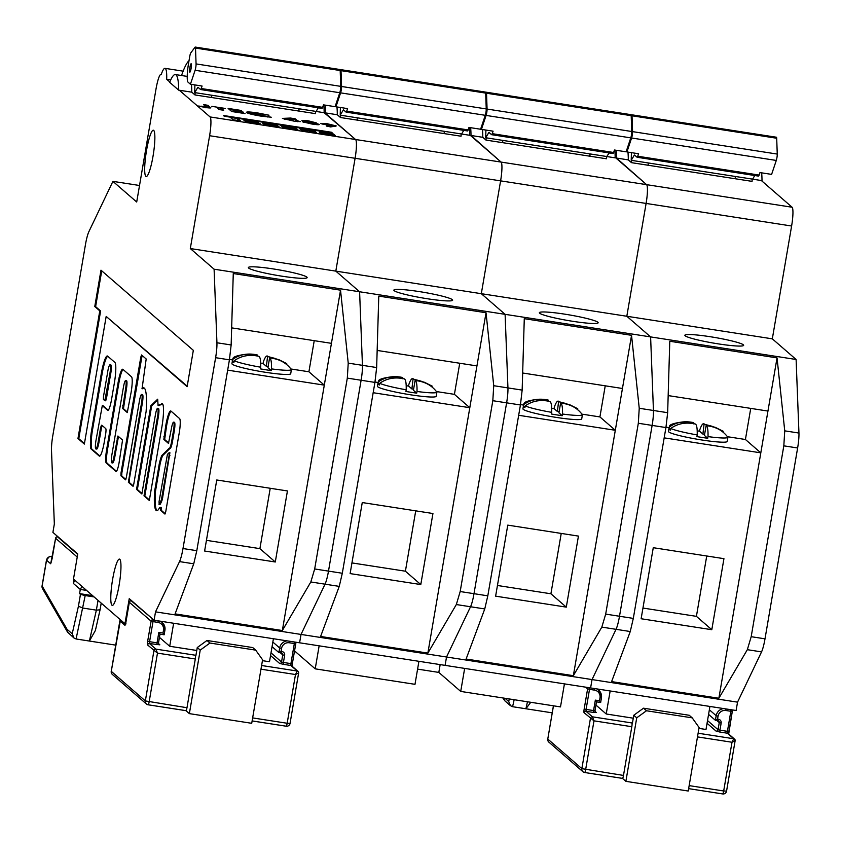 <?xml version="1.0" encoding="UTF-8"?>
<svg xmlns="http://www.w3.org/2000/svg" width="841" height="841" viewBox="0 0 841 841"><rect width="100%" height="100%" fill="white"/><g stroke="black" fill="none" stroke-linecap="round" stroke-linejoin="round"><path stroke-width="1.26" d="M710.119 336.705A29.813 2.88 -170.3 0 1 743.654 345.325A29.813 2.88 -170.3 0 1 718.403 343.895A29.813 2.88 -170.3 0 1 684.868 335.275A29.813 2.88 -170.3 0 1 710.119 336.705M668.868 428.878L668.437 431.391A29.813 2.88 9.7 0 0 701.972 440.011A29.813 2.88 9.7 0 0 727.223 441.441L727.654 438.928A29.813 2.88 -170.3 0 1 727.623 439.013L727.907 437.341C722.861 430.445 715.586 426.555 706.093 425.683C707.533 426.271 708.175 429.919 708.017 436.605L707.733 438.277A29.813 2.88 -170.3 0 1 702.403 437.499A29.813 2.88 -170.3 0 1 696.926 436.605L697.21 434.934C697.368 428.227 696.726 424.589 695.286 424.001C685.962 421.972 677.772 423.465 670.719 428.468L670.435 430.14A29.813 2.88 -170.3 0 1 668.868 428.878A29.813 2.88 -170.3 0 1 668.9 428.805L669.415 426.429C669.468 424.758 673.115 423.38 680.358 422.277L693.751 422.666C684.458 420.626 676.259 422.119 669.184 427.133M631.412 152.641L631.213 160.316L752.611 179.144L754.776 175.517M631.213 160.316L634.23 155.28A4.258 0.662 98.8 0 1 634.503 155.038A4.258 0.662 98.8 0 1 634.566 155.07L637.068 157.235A4.258 0.662 -81.2 0 0 637.131 157.267A4.258 0.662 -81.2 0 0 637.741 156.237L638.582 153.745L626.934 151.948L631.612 137.998A4.258 0.662 -81.2 0 0 632.579 131.627L632.022 115.795A4.258 0.662 -81.2 0 0 631.749 114.786A4.258 0.662 -81.2 0 0 631.538 114.923L631.17 115.417M637.194 157.256L758.456 176.074A4.258 0.662 -81.2 0 0 758.519 176.105A4.258 0.662 -81.2 0 0 759.139 175.065L759.97 172.584L771.607 174.392L776.285 160.442L631.612 137.998M776.211 137.367A4.258 0.662 98.8 0 1 776.422 137.23A4.258 0.662 98.8 0 1 776.695 138.239L632.022 115.795M632.579 131.627L777.252 154.071L776.695 138.239M777.252 154.071A4.258 0.662 98.8 0 1 776.285 160.442M752.19 179.08A68.153 10.67 -81.2 0 1 752.054 181.362L735.423 178.786A68.153 10.67 -81.2 0 0 735.56 176.505L734.96 178.713M627.954 152.105A51.248 8.021 98.8 0 1 628.301 159.885L631.496 162.66L648.127 165.246A68.153 10.67 -81.2 0 0 648.264 162.965M631.496 162.66A68.153 10.67 -81.2 0 0 631.633 160.379M169.798 81.976L166.686 79.264A27.028 4.226 -81.2 0 0 164.983 68.342A27.028 4.226 -81.2 0 0 161.209 74.523A17.041 2.67 -81.2 0 0 160.967 74.397A17.041 2.67 -81.2 0 0 155.984 89.178L136.705 202.008L112.915 181.362L88.904 231.622A17.041 2.67 -81.2 0 0 85.446 244.689L52.825 435.533A17.041 2.67 -81.2 0 0 51.501 450.461L54.339 524.027L52.909 532.385L77.761 553.967L73.482 579.039L124.952 623.728L129.241 598.645L154.092 620.227L590.603 687.938L592.032 679.581L616.043 629.32A17.041 2.67 -81.2 0 0 619.502 616.253L652.122 425.409A17.041 2.67 -81.2 0 0 653.446 410.482L650.608 336.915L626.818 316.258L646.109 203.427A17.041 2.67 -81.2 0 0 646.592 184.663L615.833 157.95L628.301 159.885M154.092 620.227L155.522 611.859L446.529 657.01L445.099 665.368L446.529 657.01L470.54 606.75A17.041 2.67 -81.2 0 0 473.998 593.683L506.618 402.828A17.041 2.67 -81.2 0 0 507.943 387.911L505.105 314.334L796.112 359.485L772.322 338.839L791.612 226.008A17.041 2.67 -81.2 0 0 792.096 207.233L761.336 180.521L752.19 179.112M735.423 178.786L648.127 165.246M697.41 430.844A29.813 2.88 -170.3 0 1 699.596 431.212L699.88 429.541C701.762 424.337 703.318 422.603 704.558 424.337L715.439 427.428L723.228 431.296M704.075 424.179L702.897 434.082L704.611 434.345M668.164 395.585L767.949 411.06L777.042 357.888L669.783 341.257L667.659 412.689L665.935 427.554L633.315 618.398L630.256 631.528L611.607 681.609L718.866 698.251L760.811 452.847L664.18 437.856M711.801 629.709L641.126 618.745L653.268 547.701L723.943 558.666L711.801 629.709L696.411 616.348L642.955 608.054M377.157 350.434L476.942 365.919L486.035 312.747L378.776 296.106L376.652 367.538L374.928 382.403L342.308 573.257L339.249 586.377L320.6 636.469L427.859 653.1L456.327 604.542L470.54 606.75L446.529 657.01L592.032 679.581L616.043 629.32A17.041 2.67 -81.2 0 0 619.502 616.253L652.122 425.409A17.041 2.67 -81.2 0 0 653.446 410.482L650.608 336.915L626.818 316.258L772.322 338.839M737.536 702.151L736.106 710.508L590.603 687.938L592.032 679.581L737.536 702.151L761.547 651.891A17.041 2.67 -81.2 0 0 765.005 638.824L797.625 447.98A17.041 2.67 -81.2 0 0 798.95 433.052L796.112 359.485M718.866 698.251L747.334 649.683L751.192 636.69L783.823 445.835L784.737 430.844L777.042 357.888M595.954 705.073L606.224 713.988L633.273 718.193M698.945 728.38L705.998 729.473L709.93 706.451M767.949 411.06L760.811 452.847L745.42 439.496L727.938 436.784M750.74 408.39L745.42 439.496M669.089 427.649L665.998 427.175M706.734 555.996L696.411 616.348M668.9 428.805L670.613 429.068M693.552 423.843L693.751 422.666M699.596 431.212L702.897 434.082M707.733 438.277L704.432 435.417L706.093 425.683M606.224 713.988L610.156 690.976M761.641 172.847A51.248 8.021 98.8 0 1 761.999 180.626L761.336 180.521M614.813 150.066A51.248 8.021 98.8 0 1 615.16 157.845L606.687 156.531L609.273 152.946M626.934 151.948L626.261 151.359M631.812 726.708L593.988 720.842L592.421 716.826L631.917 722.955A3.406 0.536 98.8 0 1 631.812 726.708L623.486 775.434A3.406 0.536 98.8 0 1 622.487 778.388A3.406 0.536 98.8 0 1 622.445 778.367L584.716 772.511M631.917 722.955L632.39 723.365L633.778 715.26L643.512 708.196L646.477 710.761L636.732 717.825L625.872 781.342L622.466 778.388M625.872 781.342L688.232 791.024L699.092 727.497L692.206 717.857L646.477 710.761M692.206 717.857L689.242 715.281L643.512 708.196M636.732 717.825L633.778 715.26M708.574 714.377L715.386 720.285L716.175 715.691A8.515 8.378 -49 0 1 723.649 708.585M599.507 700.763L600.663 702.498L596.511 701.857L595.008 710.645L593.557 710.561L595.344 700.122L599.507 700.763L600.001 697.841A6.812 6.696 131 0 0 594.492 690.114L589.509 689.347L586.082 709.405L593.557 710.561L593.515 712.443L596.364 712.548A1.703 1.671 -49 0 1 594.976 710.666M595.344 700.122L596.5 701.857L600.642 702.487M717.573 719.076L718.403 719.213A3.406 3.353 131 0 1 721.158 723.071L719.938 730.167L727.423 731.334L730.85 711.276L725.867 710.498A6.812 6.696 131 0 0 718.067 716.154L717.573 719.076L715.386 720.285L717.909 720.684L715.47 720.295M698.114 733.226L733.762 738.755L732.006 742.256L697.483 736.895M735.139 740.69L726.561 791.139L723.68 790.982L732.006 742.256L735.139 740.69A1.703 1.671 -49 0 0 734.603 739.144A1.703 1.671 -49 0 1 734.603 739.144L735.171 740.763M547.796 738.955L547.743 738.997A3.406 3.406 0 0 0 548.868 742.14L582.95 771.733A3.406 3.353 -49 0 0 584.611 772.501A3.406 0.536 -81.2 0 0 584.663 772.522A3.406 0.536 -81.2 0 0 585.651 769.568L593.988 720.842L584.085 712.695A3.406 0.536 -81.2 0 1 584.18 708.942L587.607 688.884L585.63 687.171M530.745 702.288L525.898 708.763L552.211 712.842M514.166 699.712L512.59 706.703L525.898 708.763L527.475 701.772M512.59 706.703L510.445 705.683L508.721 701.499L509.289 698.955M510.445 705.683L504.894 700.858L503.496 698.051M564.616 314.135A29.813 2.88 -170.3 0 1 598.151 322.755A29.813 2.88 -170.3 0 1 572.9 321.325A29.813 2.88 -170.3 0 1 539.365 312.705A29.813 2.88 -170.3 0 1 564.616 314.135M523.365 406.308L522.934 408.821A29.813 2.88 9.7 0 0 556.469 417.441A29.813 2.88 9.7 0 0 581.72 418.871L582.14 416.358A29.813 2.88 -170.3 0 1 582.119 416.442L582.403 414.771C577.357 407.874 570.082 403.985 560.59 403.102C562.03 403.701 562.671 407.349 562.513 414.035L562.23 415.706A29.813 2.88 -170.3 0 1 556.9 414.928A29.813 2.88 -170.3 0 1 551.423 414.024L551.707 412.353C551.864 405.656 551.223 402.009 549.783 401.43C540.458 399.401 532.269 400.884 525.215 405.898L524.931 407.57A29.813 2.88 -170.3 0 1 523.365 406.308A29.813 2.88 -170.3 0 1 523.396 406.235L523.911 403.859C523.964 402.187 527.612 400.8 534.855 399.706L548.248 400.095C538.944 398.056 530.755 399.549 523.68 404.563M485.909 130.071L485.709 137.745L488.726 132.71A4.258 0.662 98.8 0 1 488.999 132.468A4.258 0.662 98.8 0 1 489.063 132.489L491.565 134.665A4.258 0.662 -81.2 0 0 491.628 134.697A4.258 0.662 -81.2 0 0 492.237 133.666L493.078 131.175L481.43 129.367L486.109 115.427A4.258 0.662 -81.2 0 0 487.076 109.057L486.519 93.225A4.258 0.662 -81.2 0 0 486.245 92.216A4.258 0.662 -81.2 0 0 486.035 92.352L485.667 92.836M485.709 137.745L606.687 156.51A68.153 10.67 -81.2 0 1 606.55 158.791L589.919 156.216A68.153 10.67 -81.2 0 0 590.056 153.935L589.457 156.142M491.691 134.686L612.952 153.493A4.258 0.662 -81.2 0 0 613.015 153.525A4.258 0.662 -81.2 0 0 613.636 152.494L614.466 150.013L626.103 151.811L630.782 137.871L486.109 115.427M630.708 114.797A4.258 0.662 98.8 0 1 630.918 114.649A4.258 0.662 98.8 0 1 631.192 115.669L486.519 93.225M487.076 109.057L631.749 131.501L631.192 115.669M631.749 131.501A4.258 0.662 98.8 0 1 630.782 137.871M482.45 129.525A51.248 8.021 98.8 0 1 482.797 137.314L485.993 140.09L502.624 142.665A68.153 10.67 -81.2 0 0 502.76 140.384M485.993 140.09A68.153 10.67 -81.2 0 0 486.13 137.808M155.522 611.859L179.532 561.599A17.041 2.67 -81.2 0 0 182.991 548.542L215.611 357.688A17.041 2.67 -81.2 0 0 216.936 342.76L214.098 269.194L505.105 314.334L481.315 293.688L500.605 180.857A17.041 2.67 -81.2 0 0 501.089 162.092L470.329 135.38L482.797 137.314M522.66 373.005L622.445 388.489L631.538 335.317L524.279 318.676L522.156 390.108L520.432 404.973L487.812 595.827L484.752 608.947L470.54 606.75A17.041 2.67 -81.2 0 0 473.998 593.683L506.618 402.828A17.041 2.67 -81.2 0 0 507.943 387.911L505.105 314.334L481.315 293.688L626.818 316.258L646.109 203.427A17.041 2.67 -81.2 0 0 646.592 184.663L616.495 158.055A51.248 8.021 98.8 0 0 616.138 150.266M589.919 156.216L502.624 142.665M551.906 408.263A29.813 2.88 -170.3 0 1 554.093 408.642L554.377 406.97C556.258 401.767 557.814 400.032 559.055 401.767L569.935 404.847L577.725 408.715M558.571 401.609L557.394 411.501L559.107 411.775M484.752 608.947L466.103 659.039L573.362 675.68L615.307 430.277L518.676 415.286M566.298 607.128L495.622 596.164L507.764 525.131L578.44 536.095L566.298 607.128L550.908 593.778L497.452 585.483M573.362 675.68L601.83 627.113L605.688 614.109L638.319 423.265L639.234 408.274L631.538 335.317M417.588 669.121L438.823 672.411L460.721 691.418L560.495 706.903L564.427 683.88M440.158 664.6L438.823 672.411M622.445 388.489L615.307 430.277L599.917 416.926L582.435 414.214M605.236 385.819L599.917 416.926M523.586 405.078L520.495 404.605M561.231 533.425L550.908 593.778M523.396 406.235L525.11 406.497M548.048 401.273L548.248 400.095M554.093 408.642L557.394 411.501M562.23 415.706L558.929 412.836L560.59 403.102M460.721 691.418L464.653 668.406M469.31 127.496A51.248 8.021 98.8 0 1 469.656 135.275L461.183 133.961M481.43 129.367L480.758 128.789M112.62 579.417A23.422 3.669 -81.2 0 0 112.284 605.394A23.422 3.669 -81.2 0 0 119.128 585.073A23.422 3.669 -81.2 0 0 119.464 559.097A23.422 3.669 -81.2 0 0 112.62 579.417M146.523 150.539A23.422 3.669 -81.2 0 0 146.176 176.515A23.422 3.669 -81.2 0 0 153.03 156.195A23.422 3.669 -81.2 0 0 153.367 130.218A23.422 3.669 -81.2 0 0 146.523 150.539M173.593 422.171A7.664 1.198 98.8 0 1 173.488 430.666L171.764 440.747A8.61 1.346 98.8 0 1 171.732 440.936A8.61 1.346 98.8 0 1 169.22 448.4A8.61 1.346 98.8 0 1 169.094 448.348L161.777 455.549A18.481 2.891 -81.2 0 0 159.306 463.675L154.66 491.102A36.068 5.645 -81.2 0 0 156.657 510.718A36.068 5.645 -81.2 0 0 159.559 507.691L160.431 508.048L160.547 507.386L160.473 510.203L164.941 514.072L165.719 511.875L178.807 435.291A13.393 2.092 -81.2 0 0 179.186 433.273A13.393 2.092 -81.2 0 0 179.711 418.681L170.975 411.102A16.694 2.618 -81.2 0 0 170.691 410.944A16.694 2.618 -81.2 0 0 165.614 426.629L163.837 439.401L168.494 443.428L171.354 428.815A7.664 1.198 98.8 0 1 173.593 422.171L174.423 422.298A7.664 1.198 98.8 0 1 174.318 430.792L172.594 440.873A8.61 1.346 98.8 0 1 172.563 441.073A8.61 1.346 98.8 0 1 170.05 448.537A8.61 1.346 98.8 0 1 169.924 448.474M104.904 400.663L105.693 400.8L106.439 398.581L110.413 375.328A7.863 1.23 -81.2 0 0 110.728 373.646A7.863 1.23 -81.2 0 0 110.844 364.931L110.013 364.794A7.863 1.23 -81.2 0 0 107.722 371.617A7.863 1.23 -81.2 0 0 107.448 373.341L103.475 396.605L103.401 399.412L104.82 400.652L109.582 375.191A7.863 1.23 -81.2 0 0 109.898 373.52A7.863 1.23 -81.2 0 0 110.013 364.794M110.413 375.328L109.582 375.191M327.727 133.519L325.572 133.214L327.275 134.287L328.726 134.381L327.727 133.519M320.884 131.785L319.307 132.037L327.527 133.256L320.389 132.468L319.485 132.479L320.179 133.046A6.013 0.578 9.7 0 0 328.326 134.497L335.317 135.569L333.499 133.992L320.884 131.785M315.312 132.5L309.477 130.902L309.625 130.061A21.698 2.092 9.7 0 0 306.954 129.703L299.722 128.673L301.698 130.387L307.932 131.354L306.061 129.735L307.133 129.777L310.424 131.743L316.658 132.71L314.912 131.185L309.625 130.061M289.756 126.949A7.264 0.704 9.7 0 0 287.601 126.655L280.19 125.057L283.406 127.548L289.167 128.41L287.349 126.812L288.431 126.875L291.659 128.789L297.893 129.766L296.116 128.263A7.264 0.704 9.7 0 0 289.756 126.949M252.437 121.419L249.861 120.967L252.437 121.409M269.719 123.974L277.782 125.635L264.642 123.049L262.403 122.923L264 124.342L279.023 126.728L270.234 125.309L268.636 123.911L269.719 123.974M189.898 67.448A4.258 0.662 -81.2 0 0 189.835 72.168A4.258 0.662 -81.2 0 0 191.086 68.478A4.258 0.662 -81.2 0 0 191.138 63.758A4.258 0.662 -81.2 0 0 189.898 67.448M273.609 268.983A29.813 2.88 -170.3 0 1 307.144 277.604A29.813 2.88 -170.3 0 1 281.893 276.174A29.813 2.88 -170.3 0 1 248.358 267.554A29.813 2.88 -170.3 0 1 273.609 268.983M232.358 361.167L231.927 363.669A29.813 2.88 9.7 0 0 265.462 372.29A29.813 2.88 9.7 0 0 290.713 373.719L291.133 371.217A29.813 2.88 -170.3 0 1 291.112 371.291L291.396 369.62C286.35 362.723 279.075 358.844 269.583 357.961C271.023 358.56 271.664 362.198 271.506 368.894L271.223 370.566A29.813 2.88 -170.3 0 1 265.893 369.788A29.813 2.88 -170.3 0 1 260.416 368.884L260.699 367.212C260.857 360.516 260.216 356.868 258.776 356.279C249.451 354.25 241.262 355.743 234.208 360.747L233.924 362.418A29.813 2.88 -170.3 0 1 232.358 361.167A29.813 2.88 -170.3 0 1 232.389 361.083L232.904 358.708C232.957 357.036 236.605 355.659 243.848 354.566L257.241 354.944C247.937 352.915 239.748 354.397 232.673 359.412M194.902 84.92L194.702 92.594L316.1 111.433L318.266 107.806M194.702 92.594L197.709 87.569A4.258 0.662 98.8 0 1 197.992 87.317A4.258 0.662 98.8 0 1 198.056 87.348L200.557 89.524A4.258 0.662 -81.2 0 0 200.621 89.545A4.258 0.662 -81.2 0 0 201.23 88.515L202.071 86.034L190.423 84.226L195.101 70.287A4.258 0.662 -81.2 0 0 196.069 63.916L195.511 48.084A4.258 0.662 -81.2 0 0 195.238 47.064A4.258 0.662 -81.2 0 0 195.028 47.212L190.77 52.92A4.258 0.662 -81.2 0 0 189.74 56.473L188.552 63.401A17.041 2.67 98.8 0 0 188.058 82.176L190.423 84.226M200.684 89.545L321.945 108.352A4.258 0.662 -81.2 0 0 322.008 108.384A4.258 0.662 -81.2 0 0 322.629 107.354L323.459 104.862L335.096 106.67L339.775 92.731L195.101 70.287M339.701 69.656A4.258 0.662 98.8 0 1 339.911 69.509A4.258 0.662 98.8 0 1 340.185 70.528L195.511 48.084M196.069 63.916L340.742 86.36L340.185 70.528M340.742 86.36A4.258 0.662 98.8 0 1 339.775 92.731M251.522 122.408L250.755 121.724L258.755 122.45L246.791 120.284L243.806 120.116L245.982 121.609L260.163 123.701L251.491 122.586M224.221 116.216L230.087 117.13L233.104 119.748L240.579 120.904L237.572 118.287L332.353 132.994L331.501 132.247L223.359 115.48L224.221 116.216M316.29 122.986L314.912 123.059L319.254 124.384C319.443 124.931 317.004 124.804 311.916 124.026L302.297 121.756L304.736 121.482L301.93 120.526L308.163 120.778L316.405 122.891M246.508 112.536C246.014 111.653 249.735 111.79 257.672 112.946L269.025 115.206L258.134 113.472C253.015 112.726 250.639 112.652 250.986 113.23L271.265 117.235L261.33 116.174C253.13 114.839 248.19 113.63 246.508 112.536L246.35 112.273M250.839 114.071L250.881 113.062L250.923 114.134M211.795 106.344L225.23 108.436L220.752 107.743L223.664 110.266L219.186 109.572L216.274 107.049L211.795 106.344M214.098 269.194L190.308 248.547L209.598 135.716A17.041 2.67 -81.2 0 0 210.082 116.941L179.322 90.239L191.79 92.174L194.986 94.949L211.617 97.524A68.153 10.67 -81.2 0 0 211.753 95.243M231.653 327.864L331.438 343.338L340.531 290.177L233.272 273.535L231.149 344.968L229.425 359.832L196.805 550.676L193.745 563.806L175.096 613.888L282.345 630.529L310.823 581.972L325.036 584.18L301.025 634.44L299.596 642.797L301.025 634.44L325.036 584.18A17.041 2.67 -81.2 0 0 328.495 571.113L361.115 380.258A17.041 2.67 -81.2 0 0 362.439 365.33L359.601 291.764L335.811 271.117L355.102 158.287A17.041 2.67 -81.2 0 0 355.585 139.522L324.826 112.81L315.68 111.39A68.153 10.67 -81.2 0 1 315.543 113.651L211.617 97.524M210.218 107.974L210.324 107.343C211.732 108.09 210.176 108.153 205.635 107.532L198.308 106.04L205.992 106.775L203.49 104.61L207.969 105.304L210.649 107.806M204.92 107.417L205.992 106.775M231.664 111.506L228.111 108.426L241.546 110.507L233.23 109.677L243.501 112.21L234.544 110.823L235.501 111.653L245.088 113.588L231.664 111.506M282.418 118.402L290.513 118.045L295.18 118.76L297.493 120.778L300.332 121.64L294.339 121.23L282.418 118.402M320.905 123.543L327.433 123.774L336.263 125.929L330.671 126.928L326.413 126.066L329.546 125.687L320.82 123.396M298.912 111.065A68.153 10.67 -81.2 0 0 299.049 108.783L298.45 110.991M189.015 60.699A68.153 10.67 -81.2 0 0 181.54 75.522M194.986 94.949A68.153 10.67 -81.2 0 0 195.123 92.657M191.433 84.384A51.248 8.021 98.8 0 1 191.79 92.174M166.686 79.264L170.723 79.895M260.899 363.123A29.813 2.88 -170.3 0 1 263.086 363.491L263.37 361.819C265.251 356.616 266.807 354.891 268.048 356.626L278.928 359.706L286.718 363.575M267.564 356.458L266.387 366.361L268.1 366.623M282.345 630.529L324.3 385.136L227.669 370.145M275.291 561.988L204.615 551.023L216.757 479.98L287.433 490.944L275.291 561.988L259.901 548.637L206.444 540.342M190.308 248.547L481.315 293.688L500.605 180.857A17.041 2.67 -81.2 0 0 501.089 162.092L470.992 135.485A51.248 8.021 98.8 0 0 470.634 127.695M310.823 581.972L314.681 568.968L347.312 378.114L348.227 363.133L340.531 290.177M112.915 181.362L139.522 185.493M159.443 637.362L169.714 646.277L196.762 650.471M262.434 660.658L269.488 661.751L273.42 638.729M124.952 623.728L125.54 623.812M159.769 507.48L160.505 507.607L159.769 507.48M155.385 414.949A7.664 1.198 98.8 0 1 157.624 408.295A7.664 1.198 98.8 0 1 157.509 416.8L144 495.843L149.32 500.469L162.019 426.198A21.361 3.343 -81.2 0 0 162.145 403.596A21.361 3.343 -81.2 0 0 160.967 404.468A130.176 20.373 -81.2 0 0 158.087 405.604L157.677 399.191L150.854 405.677L136.547 489.367L141.866 493.993L155.385 414.949M139.406 401.083A7.664 1.198 98.8 0 1 141.645 394.429A7.664 1.198 98.8 0 1 141.53 402.934L128.379 482.282L133.036 486.308L133.782 484.09L146.103 411.585A43.585 6.823 -81.2 0 0 143.695 387.806A43.585 6.823 -81.2 0 0 142.066 388.605L146.187 358.991L141.54 354.965L140.794 357.183L120.999 472.989L120.925 475.806L125.572 479.833L126.318 477.614L139.406 401.083M98.113 442.292A7.664 1.198 98.8 0 1 95.874 448.947A7.664 1.198 98.8 0 1 95.979 440.442L102.297 405.635L107.659 410.282A12.783 1.997 -81.2 0 0 107.848 410.366A12.783 1.997 -81.2 0 0 111.58 399.286L114.323 383.265A18.944 2.965 -81.2 0 0 114.86 362.397L107.648 356.132A21.13 3.311 -81.2 0 0 107.343 355.985A21.13 3.311 -81.2 0 0 101.172 374.319L91.543 430.634A12.783 1.997 -81.2 0 0 90.555 439.948L90.439 444.185A12.783 1.997 -81.2 0 0 91.07 448.947L99.227 456.032A16.62 2.597 -81.2 0 0 99.469 456.158A16.62 2.597 -81.2 0 0 104.326 441.735L105.609 434.24A5.109 0.799 -81.2 0 0 105.756 428.616L101.845 425.22A5.109 0.799 -81.2 0 0 101.772 425.189A5.109 0.799 -81.2 0 0 100.279 429.625L98.113 442.292L98.944 442.429A7.664 1.198 98.8 0 1 96.704 449.073L95.874 448.947M123.427 387.217A7.664 1.198 98.8 0 1 125.666 380.563A7.664 1.198 98.8 0 1 125.561 389.068L122.639 408.547L127.285 412.574L131.112 392.327A14.076 2.208 -81.2 0 0 131.522 376.821L122.902 369.336A15.874 2.481 -81.2 0 0 122.67 369.231A15.874 2.481 -81.2 0 0 118.034 383.002L106.628 449.704A12.11 1.892 -81.2 0 0 106.281 463.044L115.953 471.433A10.313 1.619 -81.2 0 0 116.1 471.507A10.313 1.619 -81.2 0 0 119.107 462.561L122.555 440.043L117.898 436.027L114.082 456.179A7.664 1.198 98.8 0 1 111.842 462.834A7.664 1.198 98.8 0 1 111.958 454.329L123.427 387.217M100.983 270.182L94.77 306.523L99.785 310.865L77.961 438.539L84.352 444.08L106.176 316.416L187.123 386.681L193.335 350.34L100.983 270.182M331.438 343.338L324.3 385.136L308.91 371.775L291.428 369.062M314.229 340.668L308.91 371.775M232.579 359.937L229.488 359.454M270.224 488.274L259.901 548.637M232.389 361.083L234.103 361.357M257.041 356.121L257.241 354.944M263.086 363.491L266.387 366.361M271.223 370.566L267.922 367.696L269.583 357.961M169.714 646.277L173.645 623.255M325.131 105.125A51.248 8.021 98.8 0 1 325.488 112.915L337.294 114.744L340.489 117.519A68.153 10.67 -81.2 0 0 340.626 115.238L461.604 134.003L463.769 130.376M178.649 90.134L169.661 82.323A51.248 8.021 98.8 0 1 175.349 74.565A51.248 8.021 98.8 0 1 178.649 90.134L179.322 90.239M204.689 105.651L207.822 106.134L207.969 105.304M207.822 106.134L209.956 107.984M201.167 106.712L201.251 106.176M216.841 107.532L220.689 108.132M222.318 110.055L220.615 108.573L220.752 107.743M229.32 109.467L233.157 110.066M233.914 110.266L233.766 111.107L233.23 109.677M233.766 111.107L234.481 111.212M234.797 111.99L234.544 110.823M267.501 116.983L267.606 116.331M246.949 112.82L250.986 112.957M284.269 119.149L290.366 118.875L290.513 118.045M290.366 118.875L291.491 119.054M291.901 119.117L295.033 119.601L295.18 118.76M295.033 119.601L297.357 121.619L297.493 120.778M297.357 121.619L298.019 121.714M287.496 119.233L293.025 120.084L291.816 119.033L287.433 119.643M317.993 124.731L311.895 122.313M303.401 122.26L304.589 122.313L304.736 121.482M303.191 121.051L306.376 121.377M311.885 122.092L306.45 121.251L311.885 122.092L311.78 123.007M314.734 123.659L306.723 122.397L314.734 123.659L314.629 124.552M328.936 126.581L329.546 125.687M321.977 124.037L325.351 124.331M331.848 125.446L335.286 126.371M329.031 126.045L331.722 126.182L331.817 125.267L325.414 124.268L331.817 125.267M237.53 118.528L230.434 117.435M331.396 132.846L331.501 132.247M239.233 120.694L237.425 119.128L237.572 118.287M269.173 125.341L268.636 123.911M268.531 124.521L263.307 123.732M249.745 121.598L244.657 120.883M249.819 121.777L250.629 122.418M249.798 121.861L249.945 121.03M287.212 127.664L287.349 126.812L287.874 128.242M287.233 127.454L281.336 126.055M296.61 129.598L295.969 129.094A7.264 0.704 9.7 0 0 290.713 127.969M306.587 131.143L305.924 130.534M305.945 130.355L300.868 129.661M305.157 130.197L305.304 129.356M314.765 132.026L314.912 131.185M334.024 135.401L333.499 133.992M333.362 134.823L331.028 134.213L331.165 133.372M320.284 133.078L320.389 132.468M325.446 133.94L322.271 133.551M331.028 134.213L327.979 133.74M325.572 133.214L325.53 134.139M101.729 270.823L95.611 306.65L94.77 306.523M106.176 316.416L187.207 386.166M95.611 306.65L100.615 311.002L78.791 438.666L84.447 443.564M78.791 438.666L77.961 438.539M100.615 311.002L99.785 310.865M125.666 380.563L126.497 380.689A7.664 1.198 98.8 0 1 126.392 389.194L123.469 408.673L127.559 412.227M118.465 436.5L114.923 456.306A7.664 1.198 98.8 0 1 112.673 462.96L111.842 462.834M123.08 369.493A15.874 2.481 -81.2 0 0 118.865 383.128L107.459 449.83A12.11 1.892 -81.2 0 0 107.112 463.17L116.489 471.317M102.276 425.599A5.109 0.799 -81.2 0 0 101.109 429.751L98.944 442.429M107.743 356.216A21.13 3.311 -81.2 0 0 102.003 374.445L92.373 430.76A12.783 1.997 -81.2 0 0 91.385 440.085L91.27 444.321A12.783 1.997 -81.2 0 0 91.9 449.083L99.89 456.022M103.096 405.772L108.258 410.198M141.645 394.429L142.476 394.555A7.664 1.198 98.8 0 1 142.371 403.06L129.283 479.591L129.209 482.408L133.298 485.961M142.108 355.449L121.829 473.126L121.756 475.932L125.845 479.486M144.095 387.953A43.585 6.823 -81.2 0 0 142.907 388.742L142.728 388.71M157.624 408.295L158.455 408.432A7.664 1.198 98.8 0 1 158.339 416.926L144.831 495.969L149.414 499.953M157.74 400.064L151.685 405.804L137.377 489.504L141.961 493.478M137.377 489.504L136.547 489.367M151.685 405.804L150.854 405.677M162.534 403.827A21.361 3.343 -81.2 0 0 161.798 404.595A130.176 20.373 -81.2 0 0 158.917 405.74L158.087 405.604M161.798 404.595L160.967 404.468M144.831 495.969L144 495.843M160.547 507.386L161.377 507.512L161.304 510.329L165.246 513.746M169.882 448.505L162.607 455.675A18.481 2.891 -81.2 0 0 160.137 463.801L155.49 491.228A36.068 5.645 -81.2 0 0 157.088 510.687M162.607 455.675L161.777 455.549M172.594 440.873L171.764 440.747M171.091 411.207A16.694 2.618 -81.2 0 0 166.444 426.755L164.668 439.538L168.757 443.081M166.444 426.755L165.614 426.629M159.748 504.484L159.99 504.516A30.959 4.846 -81.2 0 0 162.324 499.501L169.882 452.879M167.422 454.361L159.054 501.656L159.159 504.39A30.959 4.846 -81.2 0 0 161.493 499.375L169.104 455.549L169.146 452.71L167.422 454.361M195.301 658.987L157.477 653.121L155.911 649.115L195.406 655.234A3.406 0.536 98.8 0 1 195.301 658.987L186.975 707.723A3.406 0.536 98.8 0 1 185.977 710.677A3.406 0.536 98.8 0 1 185.935 710.645L148.205 704.8M195.406 655.234L195.879 655.644L197.267 647.538L207.002 640.474L209.966 643.039L200.221 650.114L189.362 713.631L185.956 710.666M189.362 713.631L251.722 723.302L262.581 659.786L255.696 650.135L209.966 643.039M255.696 650.135L252.731 647.57L207.002 640.474M200.221 650.114L197.267 647.538M272.064 646.655L278.876 652.574L279.664 647.969A8.515 8.378 -49 0 1 287.138 640.863M164.91 630.224L164.153 634.776L159.99 634.135L158.833 632.4L162.996 633.042L163.49 630.119A6.812 6.696 131 0 0 157.982 622.403L152.999 621.625L149.572 641.683L157.046 642.85L158.833 632.4M158.539 643.691L159.853 644.826A1.703 1.671 -49 0 1 158.465 642.955L159.979 634.125L164.132 634.766L162.996 633.042M281.062 651.365L281.893 651.491A3.406 3.353 131 0 1 284.647 655.349L283.428 662.456L290.912 663.612L294.339 643.554L289.357 642.776A6.812 6.696 131 0 0 281.556 648.432L281.062 651.365L278.876 652.574L281.388 652.963L278.96 652.584M261.604 665.504L297.251 671.034L295.496 674.535L260.973 669.184M298.629 672.968L290.05 723.428L287.17 723.26L295.496 674.535L298.629 672.968A1.703 1.671 -49 0 0 298.092 671.423A1.703 1.671 -49 0 1 298.092 671.423L298.66 673.042M111.285 671.234L111.233 671.276A3.406 3.406 0 0 0 112.358 674.429L146.439 704.012A3.406 3.353 -49 0 0 148.1 704.779A3.406 0.536 -81.2 0 0 148.153 704.8A3.406 0.536 -81.2 0 0 149.141 701.846L157.477 653.121L147.574 644.973A3.406 0.536 -81.2 0 1 147.669 641.22L151.096 621.163L129.325 602.261L125.898 622.319A3.406 0.536 -81.2 0 1 124.846 625.252L119.843 620.9L111.264 671.339L145.346 700.921L153.956 650.524A1.703 1.671 -49 0 1 155.911 649.115L149.519 643.565L149.572 641.683L147.669 641.22M92.615 595.649L79.569 593.62L80.284 589.446L81.966 586.408M95.853 628.153L95.401 630.456L89.388 641.042L115.701 645.131M80.452 594.387L85.204 595.554L76.079 638.981L89.388 641.042L96.358 610.156L83.059 608.085L78.423 606.266L80.452 594.387L79.569 593.62M86.591 590.424L80.284 589.446L73.419 583.486L73.64 579.176M77.235 557.047L55.601 538.261L50.691 563.764L52.079 558.834M94.087 596.931L85.204 595.554M51.101 562.545A4.258 4.184 -49 0 0 50.691 563.764L46.549 560.169A8.515 0.82 -170.3 0 1 46.476 560.022L42.071 585.883L67.049 629.299L72.21 633.788L78.423 606.266M76.079 638.981L73.934 637.962L72.21 633.788M73.934 637.962L67.522 632.096L67.049 629.299M67.522 632.096L42.597 588.784A4.258 4.131 -29.9 0 1 42.134 586.009L46.549 560.169A4.258 4.184 -49 0 1 51.427 556.626L52.31 557.394M42.292 588.101A4.258 4.173 -8.6 0 1 42.05 587.218A4.258 4.173 -8.6 0 1 42.05 587.207A4.258 4.173 -8.6 0 1 42.071 585.883M98.04 600.358L96.358 610.156L100.068 609.799L95.401 630.456M52.068 558.887L55.611 538.208M419.112 291.564A29.813 2.88 -170.3 0 1 452.647 300.174A29.813 2.88 -170.3 0 1 427.396 298.755A29.813 2.88 -170.3 0 1 393.861 290.134A29.813 2.88 -170.3 0 1 419.112 291.564M377.861 383.738L377.43 386.25A29.813 2.88 9.7 0 0 410.965 394.86A29.813 2.88 9.7 0 0 436.216 396.29L436.637 393.788A29.813 2.88 -170.3 0 1 436.616 393.861L436.9 392.19C431.853 385.304 424.579 381.415 415.086 380.531C416.526 381.131 417.168 384.768 417.01 391.464L416.726 393.136A29.813 2.88 -170.3 0 1 411.396 392.358A29.813 2.88 -170.3 0 1 405.919 391.454L406.203 389.782C406.361 383.086 405.719 379.438 404.279 378.86C394.955 376.831 386.765 378.313 379.712 383.317L379.428 384.989A29.813 2.88 -170.3 0 1 377.861 383.738A29.813 2.88 -170.3 0 1 377.893 383.654L378.408 381.278C378.461 379.617 382.108 378.229 389.351 377.136L402.019 377.325M340.405 107.49L340.206 115.175L343.212 110.139A4.258 0.662 98.8 0 1 343.496 109.887A4.258 0.662 98.8 0 1 343.559 109.919L346.061 112.095A4.258 0.662 -81.2 0 0 346.124 112.126A4.258 0.662 -81.2 0 0 346.734 111.096L347.575 108.605L335.927 106.796L340.605 92.857A4.258 0.662 -81.2 0 0 341.572 86.486L341.015 70.655A4.258 0.662 -81.2 0 0 340.742 69.635A4.258 0.662 -81.2 0 0 340.531 69.782L340.163 70.266M346.187 112.116L467.449 130.923A4.258 0.662 -81.2 0 0 467.512 130.954A4.258 0.662 -81.2 0 0 468.132 129.924L468.963 127.433L480.6 129.241L485.278 115.301L340.605 92.857M485.204 92.226A4.258 0.662 98.8 0 1 485.415 92.079A4.258 0.662 98.8 0 1 485.688 93.099L341.015 70.655M341.572 86.486L486.245 108.931L485.688 93.099M486.245 108.931A4.258 0.662 98.8 0 1 485.278 115.301M461.183 133.94A68.153 10.67 -81.2 0 1 461.047 136.221L444.416 133.635A68.153 10.67 -81.2 0 0 444.553 131.354L443.953 133.572M340.489 117.519L357.12 120.095A68.153 10.67 -81.2 0 0 357.257 117.814M336.947 106.954A51.248 8.021 98.8 0 1 337.294 114.744M339.249 586.377L325.036 584.18A17.041 2.67 -81.2 0 0 328.495 571.113L361.115 380.258A17.041 2.67 -81.2 0 0 362.439 365.33L359.601 291.764L335.811 271.117L355.102 158.287A17.041 2.67 -81.2 0 0 355.585 139.522L324.153 112.705A51.248 8.021 98.8 0 0 323.806 104.915M444.416 133.635L357.12 120.095M406.403 385.693A29.813 2.88 -170.3 0 1 408.589 386.072L408.873 384.4C410.755 379.196 412.311 377.462 413.551 379.196L424.432 382.277L432.221 386.145M378.177 381.982C385.252 376.978 393.441 375.485 402.744 377.525L402.019 377.315M413.068 379.028L411.89 388.931L413.604 389.204M427.859 653.1L469.804 407.706L373.173 392.715M420.794 584.558L350.119 573.594L362.261 502.55L432.936 513.515L420.794 584.558L405.404 571.207L351.948 562.913M456.327 604.542L460.185 591.538L492.815 400.694L493.73 385.704L486.035 312.747M294.539 650.902L315.217 668.847L414.991 684.322L418.923 661.31M476.942 365.919L469.804 407.706L454.413 394.345L436.931 391.633M459.733 363.249L454.413 394.345M378.082 382.508L374.991 382.024M415.727 510.844L405.404 571.207M377.893 383.654L379.606 383.927M402.545 378.702L402.744 377.525M408.589 386.072L411.89 388.931M416.726 393.136L413.425 390.266L415.086 380.531M315.217 668.847L319.149 645.825M335.927 106.796L335.254 106.208M697.21 434.934A29.813 2.88 -170.3 0 1 670.719 428.468M634.944 155.396L634.23 155.28M637.741 156.237L759.139 175.065M210.082 116.941L792.096 207.233M727.907 437.341A29.813 2.88 -170.3 0 1 708.017 436.605M601.83 627.113L630.256 631.528M747.334 649.683L761.547 651.891M605.688 614.109L633.315 618.398M751.192 636.69L765.005 638.824M638.319 423.265L665.935 427.554M783.823 445.835L797.625 447.98M639.234 408.274L667.659 412.689M784.737 430.844L798.95 433.052M209.598 135.716L791.612 226.008M689.157 785.62L723.68 790.982A3.406 0.536 98.8 0 1 722.682 793.936A3.406 0.536 98.8 0 1 722.629 793.915L688.642 788.637L722.682 793.936A3.406 3.406 0 0 0 726.561 791.139L726.529 791.087M553.462 705.809L547.775 739.05L581.856 768.642L623.486 775.434M622.487 778.388L584.663 772.522A3.406 3.406 0 0 1 582.95 771.733A3.406 3.353 -49 0 1 581.856 768.642L590.466 718.246A1.703 1.671 -49 0 1 592.421 716.826L586.03 711.286L586.082 709.405L584.18 708.942M732.269 711.381L728.863 731.418L727.423 731.334L727.381 733.205L719.896 732.048L719.938 730.167L718.046 729.704L719.255 722.608L716.858 720.527M728.579 734.256A3.406 0.536 98.8 0 1 728.842 731.439M595.05 711.402L596.364 712.548M593.515 712.443L586.03 711.286A1.703 1.671 131 0 0 584.085 712.695M733.762 738.755L727.381 733.205A1.703 1.671 -49 0 1 728.211 733.594L734.592 739.144A1.703 1.671 -49 0 0 733.762 738.755M707.06 723.281L716.09 731.123L719.896 732.048M596.7 688.884A8.515 8.378 -49 0 1 601.431 697.893L600.663 702.498M601.42 697.946L600.653 702.456M596.49 701.846L594.986 710.613L595.533 712.159M707.523 720.569L718.046 729.704A1.703 1.671 131 0 1 716.09 731.123M709.362 709.783L716.175 715.691L718.067 716.154M600.001 697.841L601.452 697.914L598.697 690.167L597.341 688.989M594.492 690.114L594.629 688.569M588.553 687.623A1.703 1.671 131 0 0 587.607 688.884L589.509 689.347L589.636 687.791M725.993 708.942L725.867 710.498M730.987 709.72L730.85 711.276L732.301 711.349A1.703 1.671 131 0 0 731.807 709.846A1.703 1.703 0 0 1 732.301 711.349L728.642 734.267M717.93 720.684A1.703 1.671 -49 0 1 719.255 722.608L721.158 723.071M718.403 719.213L717.878 720.674L718.708 721.063M548.868 742.14A3.406 3.353 -49 0 1 547.775 739.05L553.42 705.799M505.02 698.293L508.721 701.499M551.707 412.353A29.813 2.88 -170.3 0 1 525.215 405.898M489.441 132.825L488.726 132.71M492.237 133.666L613.636 152.494M582.403 414.771A29.813 2.88 -170.3 0 1 562.513 414.035M460.185 591.538L487.812 595.827M492.815 400.694L520.432 404.973M493.73 385.704L522.156 390.108M260.699 367.212A29.813 2.88 -170.3 0 1 234.208 360.747M198.434 87.674L197.709 87.569M201.23 88.515L322.629 107.354M291.396 369.62A29.813 2.88 -170.3 0 1 271.506 368.894M179.532 561.599L193.745 563.806M182.991 548.542L196.805 550.676M314.681 568.968L342.308 573.257M215.611 357.688L229.425 359.832M347.312 378.114L374.928 382.403M216.936 342.76L231.149 344.968M348.227 363.133L376.652 367.538M268.51 124.762L268.647 123.932M264.495 123.89L264.642 123.049M274.639 125.183L274.734 124.615M246.644 121.125L246.791 120.284M255.107 122.366L255.233 121.598M250.639 122.45L250.755 121.735L250.629 122.45M250.345 122.344L250.492 121.503M285.814 126.749L285.951 125.908M286.287 126.865L286.434 126.024M286.855 127.359L287.002 126.518M295.969 129.094L296.116 128.263M296.074 129.136L296.221 128.295M325.435 134.066L325.572 133.225M126.392 389.194L125.561 389.068M114.923 456.306L114.082 456.179M117.982 438.371L117.151 438.245M107.112 463.17L106.281 463.044M107.459 449.83L106.628 449.704M118.865 383.128L118.034 383.002M123.469 408.673L122.639 408.547M123.543 405.856L122.712 405.73M101.109 429.751L100.279 429.625M91.9 449.083L91.07 448.947M91.27 444.321L90.439 444.185M91.385 440.085L90.555 439.948M92.373 430.76L91.543 430.634M102.003 374.445L101.172 374.319M103.17 405.783L102.339 405.656M106.439 398.581L105.609 398.445M142.371 403.06L141.53 402.934M121.756 475.932L120.925 475.806M121.829 473.126L120.999 472.989M141.624 357.309L140.794 357.183M142.907 388.742L142.066 388.605M129.209 482.408L128.379 482.282M129.283 479.591L128.452 479.465M158.339 416.926L157.509 416.8M161.304 510.329L160.473 510.203M155.49 491.228L154.66 491.102M155.669 489.788L154.839 489.651M159.979 464.6L159.149 464.463M160.137 463.801L159.306 463.675M174.318 430.792L173.488 430.666M164.668 439.538L163.837 439.401M164.741 436.721L163.911 436.584M169.935 455.675L169.104 455.549M162.734 497.798L161.903 497.672M162.324 499.501L161.493 499.375M159.99 504.516L159.159 504.39M252.647 717.909L287.17 723.26A3.406 0.536 98.8 0 1 286.171 726.214A3.406 0.536 98.8 0 1 286.119 726.193L252.132 720.916M185.977 710.677L148.153 704.8A3.406 3.406 0 0 1 146.439 704.012A3.406 3.353 -49 0 1 145.346 700.921L186.975 707.723M295.759 643.659L292.353 663.696L290.912 663.612L290.86 665.494L283.385 664.327L283.428 662.456L281.535 661.993L282.744 654.887L280.347 652.805M292.069 666.535A3.406 0.536 98.8 0 1 292.332 663.717L292.132 666.556M147.574 644.973A1.703 1.671 131 0 1 149.519 643.565L159.853 644.826M297.251 671.034L290.86 665.494A1.703 1.671 -49 0 1 291.701 665.872L298.082 671.423A1.703 1.671 -49 0 0 297.251 671.034M270.55 655.56L279.58 663.402L283.385 664.327M129.335 602.209L129.325 602.261A1.703 1.671 131 0 1 131.27 600.852L153.661 619.849M160.189 621.173A8.515 8.378 -49 0 1 164.92 630.172L164.153 634.776M271.012 652.858L281.535 661.993A1.703 1.671 131 0 1 279.58 663.402M272.852 642.061L279.664 647.969L281.556 648.432M120.515 619.87A1.703 1.671 131 0 0 119.874 620.942M126.055 623.896A1.703 1.671 131 0 0 124.846 625.252M125.435 624.316L125.898 622.319M163.49 630.119L164.941 630.203L162.187 622.445L160.831 621.268M157.982 622.403L158.119 620.847M153.041 619.754A1.703 1.671 131 0 0 151.096 621.163L152.999 621.625L153.041 619.754M160 634.135L158.497 642.934L157.046 642.85L157.004 644.721M289.483 641.22L289.357 642.776M294.476 641.998L294.339 643.554L295.79 643.638A1.703 1.671 131 0 0 295.296 642.125A1.703 1.703 0 0 1 295.79 643.638L292.353 663.696M281.42 652.963A1.703 1.671 -49 0 1 282.744 654.887L284.647 655.349M281.893 651.491L281.388 652.963L282.198 653.341M290.019 723.365L290.05 723.428A3.406 3.406 0 0 1 286.171 726.214L252.121 720.937M112.358 674.429A3.406 3.353 -49 0 1 111.264 671.339L120.484 619.838M52.468 556.469L51.427 556.626M57.524 536.842L57.493 536.842A1.703 1.703 0 0 0 55.58 538.229L55.601 538.261A1.703 1.671 -49 0 1 57.545 536.852L77.698 554.345M75.291 580.616A4.258 4.184 131 0 0 73.419 583.486M406.203 389.782A29.813 2.88 -170.3 0 1 379.712 383.317M343.937 110.245L343.212 110.139M346.734 111.096L468.132 129.924M436.9 392.19A29.813 2.88 -170.3 0 1 417.01 391.464M637.131 157.267L758.519 176.105M704.18 424.2L712.117 426.292M631.749 114.786L776.422 137.23M502.981 697.977L504.032 699.817M491.628 134.697L613.015 153.525M558.676 401.63L566.613 403.712M486.245 92.216L630.918 114.649M170.05 448.537L169.22 448.4M200.621 89.545L322.008 108.384M267.669 356.489L275.606 358.571M164.983 68.342L183.138 71.159M175.349 74.565L187.217 76.405M195.238 47.064L339.911 69.509M206.161 107.017L206.013 107.848M249.714 121.798L249.861 120.967M103.128 405.761L102.297 405.635M105.693 400.8L104.862 400.663M142.812 388.784L141.971 388.658M169.977 452.836L169.146 452.71M159.853 504.621L159.023 504.495M125.877 622.287L129.304 602.23A1.703 1.703 0 0 1 131.249 600.831M158.497 642.934L159.023 644.448M42.597 588.784L42.061 585.799M52.468 556.427L49.367 556.647L46.476 560.022M101.204 603.113L100.068 609.799M346.124 112.126L467.512 130.954M413.173 379.06L421.11 381.141M340.742 69.635L485.415 92.079"/></g></svg>
